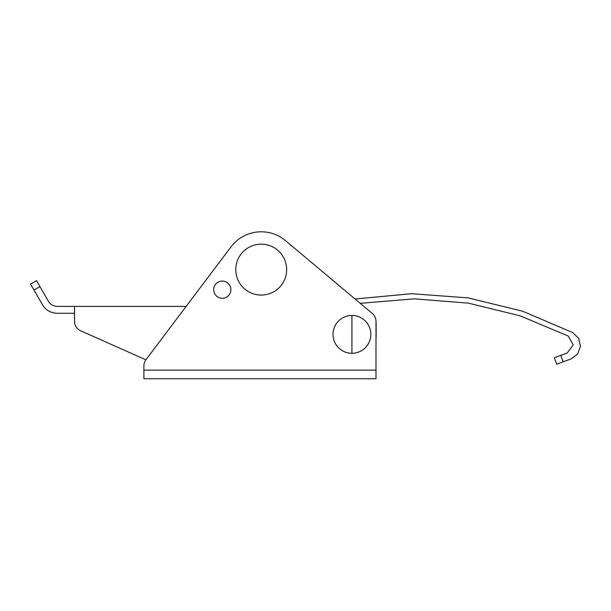 <?xml version="1.0" encoding="UTF-8"?>
<svg xmlns="http://www.w3.org/2000/svg" width="611" height="611" viewBox="0 0 611 611"><rect width="100%" height="100%" fill="white"/><g stroke="black" fill="none" stroke-linecap="round" stroke-linejoin="round"><path stroke-width="0.92" d="M556.667 364.171L570.98 358.963L577.586 354.067L580.45 346.361L578.648 338.334L572.751 332.598L522.611 311.213L468.217 297.893L411.593 293.7L355.075 299L285.528 240.65L372.313 313.466L360.246 303.346L414.296 298.84L468.324 303.132L520.244 315.864L568.23 336.058L573.24 344.902L567.145 353.036L554.314 357.71L556.667 364.171L554.314 357.71M143.891 370.136L375.994 370.136L375.994 338.67A22.347 22.347 0 0 0 376.132 336.195L376.132 323.578A10.318 10.318 0 0 0 375.994 321.898L375.994 378.736L143.891 378.736L143.891 365.92A10.318 10.318 0 0 1 145.968 359.711L231.011 246.859L186.156 306.386L74.534 306.386L74.534 321.355A10.318 10.318 0 0 0 80.66 330.772L145.892 359.818L80.66 330.772M372.313 313.466A10.318 10.318 0 0 1 375.994 321.371M231.011 246.859A37.821 37.821 0 0 1 285.528 240.65M286.666 269.627A25.448 25.448 0 0 0 261.218 244.179A25.448 25.448 0 0 0 235.77 269.627A25.448 25.448 0 0 0 261.218 295.067A25.448 25.448 0 0 0 286.666 269.627M230.889 289.675A8.6 8.6 0 0 0 222.289 281.083A8.6 8.6 0 0 0 213.697 289.675A8.6 8.6 0 0 0 222.289 298.275A8.6 8.6 0 0 0 230.889 289.675M143.891 378.736L193.168 378.736M215.515 378.736L375.994 378.736M321.768 378.736L299.421 378.736M376.132 336.195L376.132 323.578M74.534 306.386L57.319 306.386A10.318 10.318 0 0 1 48.384 301.231L39.944 286.612L33.987 290.049L42.426 304.668A17.192 17.192 0 0 0 57.319 313.267L74.534 313.267L74.534 321.355M33.987 290.049L30.55 284.1L36.507 280.655L39.944 286.612M351.928 353.288A18.91 18.91 0 0 1 333.01 334.377A18.91 18.91 0 0 1 351.928 315.467A18.91 18.91 0 0 1 370.839 334.377A18.91 18.91 0 0 1 351.928 353.288L351.928 315.467M563.128 361.819L560.776 355.358"/></g></svg>
